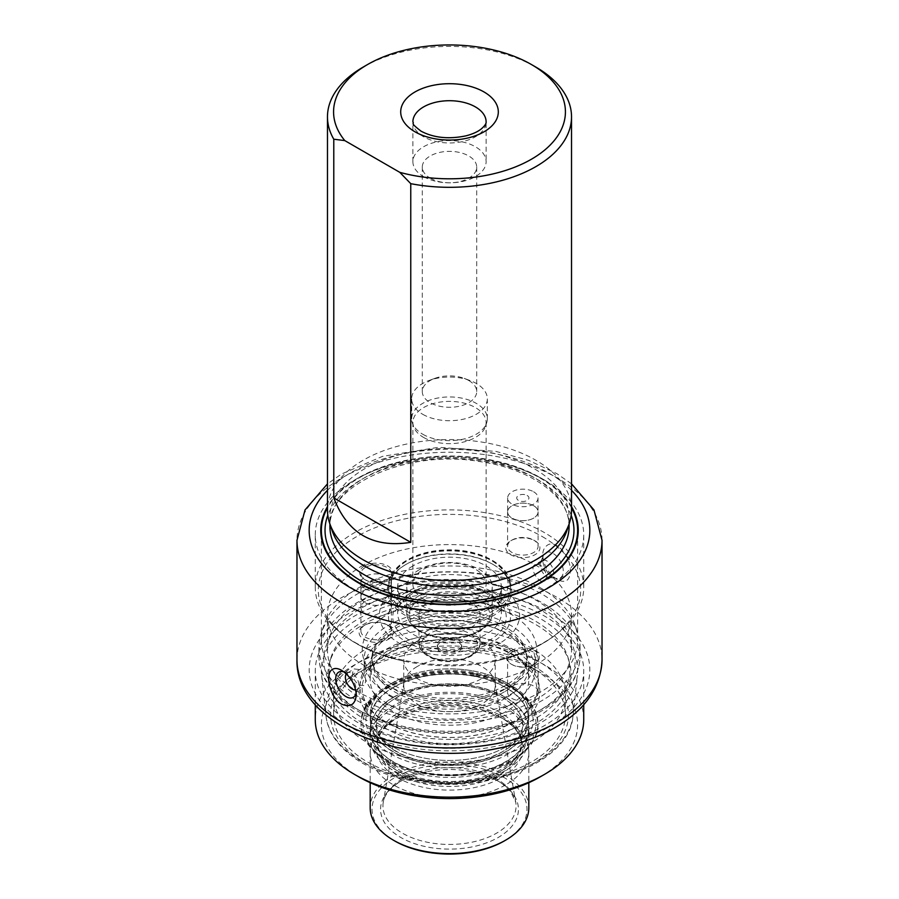 <?xml version="1.0" encoding="UTF-8"?>
<svg xmlns="http://www.w3.org/2000/svg" width="899" height="899" viewBox="0 0 899 899"><rect width="100%" height="100%" fill="white"/><g stroke="black" fill="none" stroke-linecap="round" stroke-linejoin="round"><path stroke-width="0.67" stroke-dasharray="4.5 3.37" d="M344.002 671.913A14.564 8.406 60 0 1 346.014 672.845A14.564 8.406 60 0 1 356.307 690.679A14.564 8.406 60 0 1 356.184 692.488M346.306 673.89A9.563 5.518 60 0 1 347.362 672.924A9.563 5.518 60 0 1 349.733 672.519A9.563 5.518 60 0 1 352.138 673.396A9.563 5.518 60 0 1 358.454 687.634A9.563 5.518 60 0 1 356.925 689.477A9.563 5.518 60 0 1 355.734 689.893M346.014 672.845L341.642 670.328M358.903 685.105L363.803 685.51C367.399 680.565 365.769 675.228 358.903 669.497L354.251 668.946C350.936 673.722 352.487 679.105 358.903 685.105M552.986 577.136A14.564 8.406 -120 0 0 556.661 578.473A14.564 8.406 -120 0 0 561.628 563.774A14.564 8.406 -120 0 0 545.715 552.627A14.564 8.406 -120 0 0 543.367 555.447A14.564 8.406 -120 0 0 542.693 559.302A14.564 8.406 -120 0 0 552.986 577.136L557.358 579.664C548.502 573.652 543.614 565.516 542.693 555.279C542.749 550.862 544.142 547.637 546.862 545.592C555.84 538.052 571.247 557.279 570.258 570.966C569.966 580.642 565.662 583.541 557.358 579.664M546.862 576.585A9.563 5.518 -120 0 0 549.267 577.461A9.563 5.518 -120 0 0 551.638 577.057A9.563 5.518 -120 0 0 553.615 572.685A9.563 5.518 -120 0 0 549.446 563.066A9.563 5.518 -120 0 0 542.075 560.504A9.563 5.518 -120 0 0 540.546 562.347A9.563 5.518 -120 0 0 546.862 576.585M546.603 576.731L544.749 581.035C539.299 584.856 528.32 567.775 535.197 564.482C541.265 563.83 545.075 567.921 546.603 576.731M571.528 507.789A128.13 73.976 0 0 0 449.5 456.366A128.13 73.976 0 0 0 327.472 507.789M357.173 700.681A130.569 75.381 0 0 0 499.462 717.02A130.569 75.381 0 0 0 580.069 647.37A130.569 75.381 0 0 0 577.697 633.087A130.569 75.381 0 0 0 541.827 594.07A130.569 75.381 0 0 0 411.236 575.304A130.569 75.381 0 0 0 321.303 633.087A130.569 75.381 0 0 0 318.931 647.37A130.569 75.381 0 0 0 357.173 700.681M540.097 587.631A128.13 73.976 180 0 1 575.304 625.918A128.13 73.976 180 0 1 577.63 639.942A128.13 73.976 180 0 1 498.529 708.277A128.13 73.976 180 0 1 358.903 692.241A128.13 73.976 180 0 1 321.37 639.942A128.13 73.976 180 0 1 323.696 625.918A128.13 73.976 180 0 1 411.956 569.213A128.13 73.976 180 0 1 540.097 587.631M389.098 694.736A85.416 49.31 0 0 0 482.19 705.423A85.416 49.31 0 0 0 534.916 659.866A85.416 49.31 0 0 0 449.5 610.545A85.416 49.31 0 0 0 364.084 659.866A85.416 49.31 0 0 0 389.098 694.736M389.098 704.692A85.416 49.31 0 0 0 482.19 715.39A85.416 49.31 0 0 0 534.916 669.822A85.416 49.31 0 0 0 449.5 620.512A85.416 49.31 0 0 0 364.084 669.822A85.416 49.31 0 0 0 389.098 704.692M460.49 648.033A115.926 66.931 180 0 1 565.426 714.66A115.926 66.931 180 0 1 449.5 781.591A115.926 66.931 180 0 1 333.574 714.66A115.926 66.931 180 0 1 460.49 648.033M457.018 669.081A79.314 45.793 180 0 1 528.814 714.66A79.314 45.793 180 0 1 449.5 760.453A79.314 45.793 180 0 1 370.186 714.66A79.314 45.793 180 0 1 457.018 669.081M460.49 628.817A115.926 66.931 180 0 1 565.426 695.444A115.926 66.931 180 0 1 449.5 762.374A115.926 66.931 180 0 1 333.574 695.444A115.926 66.931 180 0 1 460.49 628.817M461.018 604.128A121.545 70.178 180 0 1 569.528 662.934A121.545 70.178 180 0 1 449.5 744.158A121.545 70.178 180 0 1 329.472 662.934A121.545 70.178 180 0 1 461.018 604.128M460.917 600.622A120.41 69.515 180 0 1 568.415 658.888A120.41 69.515 180 0 1 449.5 739.349A120.41 69.515 180 0 1 330.585 658.888A120.41 69.515 180 0 1 460.917 600.622M457.018 633.851A79.314 45.793 180 0 1 528.814 679.43A79.314 45.793 180 0 1 449.5 725.223A79.314 45.793 180 0 1 370.186 679.43A79.314 45.793 180 0 1 457.018 633.851M487.191 596.442A134.232 77.494 0 0 0 315.268 670.823A134.232 77.494 0 0 0 449.5 748.316A134.232 77.494 0 0 0 583.732 670.823A134.232 77.494 0 0 0 487.191 596.442M583.732 719.638A134.232 77.494 0 0 0 487.191 645.268A134.232 77.494 0 0 0 315.268 719.638M485.482 599.824A128.13 73.976 0 0 0 321.617 675.396A128.13 73.976 0 0 0 449.5 744.799A128.13 73.976 0 0 0 577.383 675.396A128.13 73.976 0 0 0 485.482 599.824M471.773 670.71A79.314 45.793 0 0 0 370.186 714.66A79.314 45.793 0 0 0 449.5 760.453A79.314 45.793 0 0 0 528.814 714.66A79.314 45.793 0 0 0 471.773 670.71M471.773 675.688A79.314 45.793 0 0 0 370.186 719.638A79.314 45.793 0 0 0 449.5 765.431A79.314 45.793 0 0 0 528.814 719.638A79.314 45.793 0 0 0 471.773 675.688M474.346 675.599A88.473 51.074 0 0 0 361.027 724.628A88.473 51.074 0 0 0 449.5 775.702A88.473 51.074 0 0 0 537.973 724.628A88.473 51.074 0 0 0 474.346 675.599M540.097 776.927A128.13 73.976 0 0 0 485.482 653.629A128.13 73.976 0 0 0 339.283 686.915A128.13 73.976 0 0 0 358.903 776.927M400.763 781.175A68.931 39.792 0 0 0 408.506 841.307A68.931 39.792 0 0 0 510.374 827.99A68.931 39.792 0 0 0 472.481 771.791A68.931 39.792 0 0 0 426.519 771.791A68.931 39.792 0 0 0 400.763 781.175M417.147 666.575A45.759 26.419 0 0 0 403.966 682.622A45.759 26.419 0 0 0 403.741 685.252A45.759 26.419 0 0 0 449.5 711.671A45.759 26.419 0 0 0 495.259 685.252A45.759 26.419 0 0 0 495.034 682.622A45.759 26.419 0 0 0 464.884 660.372A45.759 26.419 0 0 0 417.147 666.575M471.076 627.48A30.51 17.609 180 0 1 437.824 631.3A30.51 17.609 180 0 1 418.99 615.028A30.51 17.609 180 0 1 427.924 602.577A30.51 17.609 180 0 1 461.176 598.756A30.51 17.609 180 0 1 480.01 615.028A30.51 17.609 180 0 1 471.076 627.48M419.305 569.696A42.714 24.655 0 0 0 406.786 587.126A42.714 24.655 0 0 0 449.5 611.792A42.714 24.655 0 0 0 492.214 587.126A42.714 24.655 0 0 0 465.839 564.347A42.714 24.655 0 0 0 419.305 569.696M363.218 565.213A122.028 70.448 0 0 0 327.472 615.028A122.028 70.448 0 0 0 449.5 685.476A122.028 70.448 0 0 0 571.528 615.028A122.028 70.448 0 0 0 496.192 549.941A122.028 70.448 0 0 0 363.218 565.213M363.218 600.082A122.028 70.448 0 0 0 327.472 649.898A122.028 70.448 0 0 0 449.5 720.346A122.028 70.448 0 0 0 571.528 649.898A122.028 70.448 0 0 0 496.192 584.811A122.028 70.448 0 0 0 363.218 600.082M505.586 761.992A79.314 45.793 0 0 0 528.814 729.606A79.314 45.793 0 0 0 479.852 687.297A79.314 45.793 0 0 0 393.414 697.231A79.314 45.793 0 0 0 370.186 729.606A79.314 45.793 0 0 0 419.148 771.915A79.314 45.793 0 0 0 505.586 761.992M505.586 770.454A79.314 45.793 180 0 1 419.148 780.388A79.314 45.793 180 0 1 370.186 738.079A79.314 45.793 180 0 1 449.5 692.286A79.314 45.793 180 0 1 528.814 738.079A79.314 45.793 180 0 1 505.586 770.454M505.586 784.906A79.314 45.793 180 0 1 419.148 794.828A79.314 45.793 180 0 1 370.186 752.519A79.314 45.793 180 0 1 393.414 720.144A79.314 45.793 180 0 1 505.586 720.144A79.314 45.793 180 0 1 528.814 752.519A79.314 45.793 180 0 1 505.586 784.906M528.814 807.819A79.314 45.793 0 0 0 479.852 765.51A79.314 45.793 0 0 0 393.414 775.444A79.314 45.793 0 0 0 370.186 807.819M504.294 840.947A77.483 44.736 0 0 0 504.294 777.68A77.483 44.736 0 0 0 394.706 777.68A77.483 44.736 0 0 0 394.706 840.947M393.638 697.354A79.011 45.613 0 0 0 429.048 773.668A79.011 45.613 0 0 0 525.814 717.807A79.011 45.613 0 0 0 393.638 697.354M393.638 687.398A79.011 45.613 0 0 0 429.048 763.712A79.011 45.613 0 0 0 525.814 707.85A79.011 45.613 0 0 0 393.638 687.398M505.586 752.036A79.314 45.793 180 0 1 419.148 761.959A79.314 45.793 180 0 1 370.186 719.661A79.314 45.793 180 0 1 449.5 673.868A79.314 45.793 180 0 1 528.814 719.661A79.314 45.793 180 0 1 505.586 752.036M504.294 691.893A77.483 44.736 180 0 1 419.844 701.591A77.483 44.736 180 0 1 372.017 660.259A77.483 44.736 180 0 1 373.422 651.786A77.483 44.736 180 0 1 449.5 615.523A77.483 44.736 180 0 1 525.578 651.786A77.483 44.736 180 0 1 526.983 660.259A77.483 44.736 180 0 1 504.294 691.893M505.586 698.22A79.314 45.793 180 0 1 419.148 708.154A79.314 45.793 180 0 1 370.186 665.844A79.314 45.793 180 0 1 371.624 657.169A79.314 45.793 180 0 1 449.5 620.052A79.314 45.793 180 0 1 527.376 657.169A79.314 45.793 180 0 1 528.814 665.844A79.314 45.793 180 0 1 505.586 698.22M365.376 567.449A15.249 8.81 0 0 0 360.904 573.686A15.249 8.81 0 0 0 365.376 579.911A15.249 8.81 0 0 0 386.941 579.911L386.941 579.911A15.249 8.81 0 0 0 391.413 573.686A15.249 8.81 0 0 0 381.996 565.55A15.249 8.81 0 0 0 365.376 567.449M365.376 601.33A15.249 8.81 0 0 0 360.904 607.555A15.249 8.81 0 0 0 376.153 616.366A15.249 8.81 0 0 0 391.413 607.555A15.249 8.81 0 0 0 381.996 599.419A15.249 8.81 0 0 0 365.376 601.33M512.059 652.146A15.249 8.81 0 0 0 507.587 658.371A15.249 8.81 0 0 0 512.059 664.597A15.249 8.81 0 0 0 533.624 664.597L533.624 664.597A15.249 8.81 0 0 0 538.096 658.371A15.249 8.81 0 0 0 528.679 650.235A15.249 8.81 0 0 0 512.059 652.146M512.059 686.016A15.249 8.81 0 0 0 507.587 692.241A15.249 8.81 0 0 0 522.847 701.051A15.249 8.81 0 0 0 538.096 692.241A15.249 8.81 0 0 0 528.679 684.105A15.249 8.81 0 0 0 512.059 686.016M440.87 639.942A12.204 7.046 0 0 0 437.296 644.92A12.204 7.046 0 0 0 449.5 651.966A12.204 7.046 0 0 0 461.704 644.92A12.204 7.046 0 0 0 454.175 638.414A12.204 7.046 0 0 0 440.87 639.942M440.87 642.111A12.204 7.046 0 0 0 437.296 647.089A12.204 7.046 0 0 0 449.5 654.135A12.204 7.046 0 0 0 461.704 647.089A12.204 7.046 0 0 0 454.175 640.582A12.204 7.046 0 0 0 440.87 642.111M417.147 641.178A45.759 26.419 0 0 0 403.741 659.866A45.759 26.419 0 0 0 449.5 686.285A45.759 26.419 0 0 0 495.259 659.866A45.759 26.419 0 0 0 467.008 635.458A45.759 26.419 0 0 0 417.147 641.178M406.359 592.115A61.008 35.23 0 0 0 433.711 651.045A61.008 35.23 0 0 0 508.429 607.904A61.008 35.23 0 0 0 406.359 592.115M412.832 565.954A51.861 29.937 0 0 0 397.639 587.126A51.861 29.937 0 0 0 449.5 617.074A51.861 29.937 0 0 0 501.361 587.126A51.861 29.937 0 0 0 469.345 559.47A51.861 29.937 0 0 0 412.832 565.954M364.511 565.954A16.474 9.507 0 0 0 364.511 579.406A16.474 9.507 0 0 0 387.806 579.406A16.474 9.507 0 0 0 387.806 565.954A16.474 9.507 0 0 0 364.511 565.954M511.194 650.651A16.474 9.507 0 0 0 511.194 664.103A16.474 9.507 0 0 0 534.489 664.103A16.474 9.507 0 0 0 534.489 650.651A16.474 9.507 0 0 0 511.194 650.651M499.08 643.65A70.122 40.489 180 0 1 399.92 643.65A70.122 40.489 180 0 1 399.92 586.406A70.122 40.489 180 0 1 499.08 586.406A70.122 40.489 180 0 1 499.08 643.65M430.261 178.182A27.206 15.71 0 0 0 459.906 181.587A27.206 15.71 0 0 0 476.706 167.068A27.206 15.71 0 0 0 449.5 151.358A27.206 15.71 0 0 0 422.294 167.068A27.206 15.71 0 0 0 430.261 178.182M468.739 380.491A27.206 15.71 180 0 1 476.706 391.593A27.206 15.71 180 0 1 459.906 406.101A27.206 15.71 180 0 1 430.261 402.696A27.206 15.71 180 0 1 422.294 391.593A27.206 15.71 180 0 1 434.858 378.355A27.206 15.71 180 0 1 464.142 378.355A27.206 15.71 180 0 1 468.739 380.491M388.233 625.49L388.233 625.49A17.081 9.867 180 0 1 388.233 639.436A17.081 9.867 180 0 1 364.073 639.436A17.081 9.867 180 0 1 364.073 625.49A17.081 9.867 180 0 1 388.233 625.49L386.941 624.738A15.249 8.81 0 0 0 365.376 624.738A15.249 8.81 0 0 0 360.904 630.974A15.249 8.81 0 0 0 365.376 637.2A15.249 8.81 0 0 0 381.996 639.11A15.249 8.81 0 0 0 391.413 630.974A15.249 8.81 0 0 0 386.941 624.738L388.233 625.49M365.376 602.824A15.249 8.81 0 0 0 381.996 604.735A15.249 8.81 0 0 0 391.413 596.599A15.249 8.81 0 0 0 376.153 587.789A15.249 8.81 0 0 0 360.904 596.599A15.249 8.81 0 0 0 365.376 602.824M365.41 602.802A15.193 8.776 0 0 0 381.974 604.701A15.193 8.776 0 0 0 391.346 596.599A15.193 8.776 0 0 0 376.153 587.822A15.193 8.776 0 0 0 360.971 596.599A15.193 8.776 0 0 0 365.41 602.802M365.41 588.845A15.193 8.776 0 0 0 381.974 590.755A15.193 8.776 0 0 0 391.346 582.642A15.193 8.776 0 0 0 376.153 573.877A15.193 8.776 0 0 0 360.971 582.642A15.193 8.776 0 0 0 365.41 588.845M371.849 585.137A6.091 3.517 0 0 0 380.468 585.137A6.091 3.517 0 0 0 380.468 580.158A6.091 3.517 0 0 0 371.849 580.158A6.091 3.517 0 0 0 371.849 585.137M534.927 540.805L534.927 540.805A17.081 9.867 180 0 1 534.927 554.75A17.081 9.867 180 0 1 510.767 554.75A17.081 9.867 180 0 1 510.767 540.805A17.081 9.867 180 0 1 534.927 540.805L533.624 540.052A15.249 8.81 180 0 1 538.096 546.277A15.249 8.81 180 0 1 522.847 555.088A15.249 8.81 180 0 1 507.587 546.277A15.249 8.81 180 0 1 512.059 540.052A15.249 8.81 180 0 1 533.624 540.052L534.927 540.805M533.624 505.676A15.249 8.81 180 0 1 538.096 511.913A15.249 8.81 180 0 1 522.847 520.712A15.249 8.81 180 0 1 507.587 511.913A15.249 8.81 180 0 1 517.004 503.777A15.249 8.81 180 0 1 533.624 505.676A15.193 8.776 180 0 1 538.029 511.913A15.193 8.776 180 0 1 522.847 520.678A15.193 8.776 180 0 1 507.654 511.913A15.193 8.776 180 0 1 517.026 503.8A15.193 8.776 180 0 1 533.59 505.71M533.59 491.753A15.193 8.776 180 0 1 538.029 497.956A15.193 8.776 180 0 1 522.847 506.733A15.193 8.776 180 0 1 507.654 497.956A15.193 8.776 180 0 1 517.026 489.854A15.193 8.776 180 0 1 533.59 491.753M527.151 495.473A6.091 3.517 180 0 1 524.42 501.361A6.091 3.517 180 0 1 516.959 497.046A6.091 3.517 180 0 1 527.151 495.473M542.254 536.568A131.175 75.73 180 0 1 493.236 661.518A131.175 75.73 180 0 1 405.764 661.518A131.175 75.73 180 0 1 338.541 549.716A131.175 75.73 180 0 1 542.254 536.568M493.506 564.718L493.506 564.718A62.233 35.926 180 0 1 493.506 615.523A62.233 35.926 180 0 1 405.494 615.523A62.233 35.926 180 0 1 405.494 564.718A62.233 35.926 180 0 1 493.506 564.718L492.641 564.212A61.008 35.23 180 0 1 510.508 589.126A61.008 35.23 180 0 1 472.852 621.67A61.008 35.23 180 0 1 406.359 614.028A61.008 35.23 180 0 1 388.492 589.126A61.008 35.23 180 0 1 406.359 564.212A61.008 35.23 180 0 1 492.641 564.212L493.506 564.718M423.62 599.082A36.612 21.138 0 0 0 463.513 603.667A36.612 21.138 0 0 0 486.112 584.136A36.612 21.138 0 0 0 449.5 563.01A36.612 21.138 0 0 0 412.888 584.136A36.612 21.138 0 0 0 423.62 599.082M423.62 437.465A36.612 21.138 0 0 0 460.232 442.724A36.612 21.138 0 0 0 485.449 426.519A36.612 21.138 0 0 0 486.112 422.519A36.612 21.138 0 0 0 449.5 401.381A36.612 21.138 0 0 0 412.888 422.519A36.612 21.138 0 0 0 413.551 426.519A36.612 21.138 0 0 0 423.62 437.465M363.218 67.043A122.028 70.448 180 0 1 535.782 67.043M571.528 510.014A122.028 70.448 0 0 0 449.5 439.566A122.028 70.448 0 0 0 327.472 510.014M544.412 480.021L544.412 480.021A134.232 77.494 180 0 1 583.732 534.826A134.232 77.494 180 0 1 500.867 606.42A134.232 77.494 180 0 1 354.588 589.62A134.232 77.494 180 0 1 315.268 534.826A134.232 77.494 180 0 1 354.588 480.021A134.232 77.494 180 0 1 544.412 480.021L540.535 477.785A128.737 74.325 0 0 0 358.465 477.785A128.737 74.325 0 0 0 327.472 506.654M354.588 642.201A134.232 77.494 0 0 0 570.157 621.355A134.232 77.494 0 0 0 583.732 587.395A134.232 77.494 0 0 0 544.412 532.601A134.232 77.494 0 0 0 398.133 515.801A134.232 77.494 0 0 0 315.268 587.395A134.232 77.494 0 0 0 328.843 621.355A134.232 77.494 0 0 0 354.588 642.201M422.755 434.239A37.825 21.834 0 0 0 460.58 439.678A37.825 21.834 0 0 0 486.64 422.935A37.825 21.834 0 0 0 487.325 418.799A37.825 21.834 0 0 0 449.5 396.953A37.825 21.834 0 0 0 411.675 418.799A37.825 21.834 0 0 0 412.36 422.935A37.825 21.834 0 0 0 422.755 434.239M422.755 414.315A37.825 21.834 0 0 0 463.974 419.046A37.825 21.834 0 0 0 487.325 398.875A37.825 21.834 0 0 0 469.862 380.468A37.825 21.834 0 0 0 429.138 380.468A37.825 21.834 0 0 0 411.675 398.875A37.825 21.834 0 0 0 422.755 414.315M566.921 530.534A119.589 69.043 0 0 0 569.089 517.453A119.589 69.043 0 0 0 449.5 448.41A119.589 69.043 0 0 0 329.911 517.453A119.589 69.043 0 0 0 332.079 530.534M423.62 176.642A36.612 21.138 0 0 0 463.513 181.216A36.612 21.138 0 0 0 486.112 161.696A36.612 21.138 0 0 0 449.5 140.559A36.612 21.138 0 0 0 412.888 161.696A36.612 21.138 0 0 0 423.62 176.642M571.528 506.654A128.737 74.325 0 0 0 540.535 477.785M296.973 659.866A152.527 88.068 180 0 1 391.132 578.506A152.527 88.068 180 0 1 557.358 597.588A152.527 88.068 180 0 1 602.027 659.866M548.727 612.534A140.334 81.022 180 0 1 485.82 748.08A140.334 81.022 180 0 1 313.953 648.853A140.334 81.022 180 0 1 548.727 612.534M571.528 490.326A140.334 81.022 0 0 0 449.5 449.32A140.334 81.022 0 0 0 327.472 490.326M357.173 709.176A130.569 75.381 0 0 0 499.462 725.527A130.569 75.381 0 0 0 580.069 655.877A130.569 75.381 0 0 0 449.5 580.496A130.569 75.381 0 0 0 318.931 655.877A130.569 75.381 0 0 0 357.173 709.176M360.623 711.176A125.691 72.561 0 0 0 570.899 678.644A125.691 72.561 0 0 0 416.967 589.766A125.691 72.561 0 0 0 360.623 711.176M602.027 540.299A152.527 88.068 0 0 0 449.5 452.242A152.527 88.068 0 0 0 296.973 540.299M458.063 639.571A90.361 52.164 180 0 1 523.117 721.751A90.361 52.164 180 0 1 367.32 713.188A90.361 52.164 180 0 1 458.063 639.571M457.984 634.391A89.529 51.693 180 0 1 522.443 715.818A89.529 51.693 180 0 1 368.073 707.322A89.529 51.693 180 0 1 457.984 634.391M484.269 642.414A123.815 71.482 0 0 0 325.921 715.447A123.815 71.482 0 0 0 449.5 782.512A123.815 71.482 0 0 0 573.079 715.447A123.815 71.482 0 0 0 484.269 642.414M482.898 648.741A118.96 68.684 0 0 0 333.922 730.921A118.96 68.684 0 0 0 531.669 764.319A118.96 68.684 0 0 0 482.898 648.741M472.975 673.329A83.585 48.254 0 0 0 368.287 731.067A83.585 48.254 0 0 0 507.238 754.542A83.585 48.254 0 0 0 472.975 673.329M474.346 674.61A88.473 51.074 0 0 0 361.027 723.628A88.473 51.074 0 0 0 449.5 774.702A88.473 51.074 0 0 0 537.973 723.628A88.473 51.074 0 0 0 474.346 674.61M398.594 715.503A71.999 41.568 0 0 0 377.501 744.889A71.999 41.568 0 0 0 449.5 786.456A71.999 41.568 0 0 0 521.499 744.889A71.999 41.568 0 0 0 477.054 706.49A71.999 41.568 0 0 0 398.594 715.503M505.586 720.144L501.417 717.739C514.925 726.077 521.611 735.124 521.499 744.889L521.499 742.057C521.611 751.822 514.925 760.88 501.417 769.218C478.807 782.849 438.33 785.625 410.54 775.152C388.626 766.263 377.614 755.227 377.501 742.057A71.999 41.568 180 0 1 398.594 712.671A71.999 41.568 180 0 1 477.054 703.659A71.999 41.568 180 0 1 521.499 742.057A71.999 41.568 180 0 1 500.406 771.454A71.999 41.568 180 0 1 421.946 780.467A71.999 41.568 180 0 1 377.501 742.057L377.501 744.889C377.389 735.124 384.075 726.077 397.583 717.739A73.426 42.388 180 0 1 501.417 717.739A73.426 42.388 180 0 1 501.417 777.691A73.426 42.388 180 0 1 397.583 777.691A73.426 42.388 180 0 1 397.583 717.739L393.414 720.144M503.856 769.465A76.876 44.388 180 0 1 375.243 749.564A76.876 44.388 180 0 1 469.402 695.208A76.876 44.388 180 0 1 503.856 769.465M402.449 778.86A66.548 38.421 0 0 0 383.277 802.2A66.548 38.421 0 0 0 449.5 844.442A66.548 38.421 0 0 0 515.723 802.2A66.548 38.421 0 0 0 471.874 769.836A66.548 38.421 0 0 0 402.449 778.86M421.024 598.588A40.264 23.25 0 0 0 439.083 637.481A40.264 23.25 0 0 0 488.393 609.016A40.264 23.25 0 0 0 421.024 598.588M419.305 595.599A42.714 24.655 0 0 0 406.786 613.039A42.714 24.655 0 0 0 449.5 637.694A42.714 24.655 0 0 0 492.214 613.039A42.714 24.655 0 0 0 465.839 590.25A42.714 24.655 0 0 0 419.305 595.599M511.194 685.521A87.248 50.378 180 0 1 365.23 662.934A87.248 50.378 180 0 1 472.076 601.24A87.248 50.378 180 0 1 511.194 685.521M504.294 689.499A77.483 44.736 180 0 1 419.844 699.197A77.483 44.736 180 0 1 372.017 657.866A77.483 44.736 180 0 1 449.5 613.129A77.483 44.736 180 0 1 526.983 657.866A77.483 44.736 180 0 1 504.294 689.499M427.924 630.469A30.51 17.609 0 0 0 418.99 642.931A30.51 17.609 0 0 0 449.5 660.54A30.51 17.609 0 0 0 480.01 642.931A30.51 17.609 0 0 0 461.176 626.659A30.51 17.609 0 0 0 427.924 630.469M429.655 633.458A28.071 16.204 0 0 0 442.241 660.574A28.071 16.204 0 0 0 476.605 640.729A28.071 16.204 0 0 0 429.655 633.458M409.382 593.857A56.738 32.757 0 0 0 434.813 648.662A56.738 32.757 0 0 0 504.305 608.544A56.738 32.757 0 0 0 409.382 593.857M412.832 591.868A51.861 29.937 0 0 0 397.639 613.039A51.861 29.937 0 0 0 449.5 642.976A51.861 29.937 0 0 0 501.361 613.039A51.861 29.937 0 0 0 469.345 585.373A51.861 29.937 0 0 0 412.832 591.868M569.089 526.353A119.589 69.043 0 0 0 449.5 457.31A119.589 69.043 0 0 0 329.911 526.353C325.977 486.438 406.708 448.5 480.403 461.681C532.759 468.986 570.472 498.653 569.089 526.353M571.191 515.239A124.467 71.864 0 0 0 449.5 458.479A124.467 71.864 0 0 0 327.809 515.239M412.888 161.696L412.888 121.837A36.612 21.138 0 0 0 423.62 136.783A36.612 21.138 0 0 0 463.513 141.368A36.612 21.138 0 0 0 486.112 121.837L486.112 161.696M406.359 611.039A61.008 35.23 0 0 0 472.852 618.681A61.008 35.23 0 0 0 510.508 586.137A61.008 35.23 0 0 0 449.5 550.907A61.008 35.23 0 0 0 388.492 586.137A61.008 35.23 0 0 0 406.359 611.039M408.079 608.05A58.57 33.814 0 0 0 506.081 592.891A58.57 33.814 0 0 0 434.341 551.48A58.57 33.814 0 0 0 408.079 608.05M349.733 672.519L342.339 671.508M358.454 687.634L355.633 694.534M356.307 690.679L356.307 694.713M356.925 689.477L363.803 685.51M347.362 672.924L354.251 668.946M549.267 577.461L556.661 578.473M540.546 562.347L543.367 555.447M542.693 559.302L542.693 555.279M542.075 560.504L535.197 564.482M551.638 577.057L544.749 581.035M323.696 625.918L321.303 633.087M575.304 625.918L577.697 633.087M318.931 647.37L318.931 655.877C318.965 664.485 321.246 672.812 325.798 680.846C332.608 692.668 343.407 702.861 358.184 711.412C391.93 731.269 444.78 738.472 489.944 729.55C510.115 725.662 527.668 719.256 542.625 710.345C566.898 695.511 579.383 677.363 580.069 655.877L580.069 647.37M534.916 669.822L534.916 659.866M364.084 669.822L364.084 659.866M571.528 483.853L556.953 473.694L528.601 460.333L495.922 451.41L438.42 447.32L382.502 456.366L341.384 474.099L327.472 483.853M577.63 639.942L577.63 530.343M321.37 639.942L321.37 530.343M565.426 714.66L565.426 695.444M333.574 714.66L333.574 695.444M457.928 639.897C482.639 641.526 502.766 647.752 518.296 658.596L532.096 672.778C537.669 684.094 538.479 693.084 534.523 699.725L529.545 707.996C522.162 717.323 510.553 724.763 494.708 730.325C473.009 737.483 450.006 739.236 425.71 735.596C407.708 732.595 392.852 727.021 381.142 718.852C368.612 709.862 362.275 699.703 362.128 688.364C362.151 681.925 364.533 675.587 369.287 669.362C383.064 650.561 420.979 637.458 457.928 639.897M330.585 658.888L329.472 662.934M568.415 658.888L569.528 662.934M528.814 665.844L528.814 679.43M370.186 665.844L370.186 679.43M583.732 704.67L583.732 670.823M315.268 704.67L315.268 670.823M321.617 675.396L325.921 715.447C328.753 745.81 364.32 772.016 411.101 780.647C483.819 796.02 570.168 763.105 573.079 715.447L577.383 675.396M361.027 724.628L361.027 723.628C359.533 688.196 420.474 662.451 473.784 672.497C513.7 680.386 535.085 697.433 537.973 723.628L537.973 724.628M415.821 759.531C454.973 771.926 508.553 757.733 519.161 736.472C523.937 728.561 523.926 720.65 519.128 712.727C512.273 701.748 498.462 693.601 477.695 688.308C443.027 678.79 392.369 690.724 379.974 712.559C369.32 727.639 380.502 748.845 415.821 759.531M412.147 772.342C433.093 778.129 454.568 778.95 476.571 774.814C513.509 766.712 533.332 749.98 536.051 724.628C536.321 693.545 493.102 670.991 448.994 671.845C404.561 671.384 362.544 694.208 362.949 724.628C364.848 747.069 381.243 762.981 412.147 772.342M403.966 682.622L383.277 802.2C384.412 794.705 390.391 787.625 401.224 780.984C408.337 776.882 416.776 773.814 426.519 771.791M495.034 682.622L515.723 802.2L510.587 791.502L502.743 784.186C494.911 778.523 484.819 774.399 472.481 771.791M406.786 587.126L406.786 613.039C408.112 626.109 419.237 634.469 440.173 638.11C452.13 639.571 463.199 638.335 473.391 634.391C485.584 629.188 491.854 622.074 492.214 613.039L492.214 587.126M571.528 649.898L571.528 615.028M327.472 649.898L327.472 615.028M370.186 729.606L370.186 738.079M528.814 729.606L528.814 738.079M370.186 752.519L370.186 782.726M528.814 752.519L528.814 782.726M396.47 697.534C423.732 680.138 481.032 680.79 507.474 700.692C514.127 705.524 518.588 710.603 520.847 715.941C525.016 723.066 522.971 737.731 508.452 747.856C498.653 755.059 485.797 760.015 469.907 762.7C448.275 765.937 428.003 764.229 409.101 757.565C394.931 752.137 385.244 745.26 380.075 736.944L376.288 724.785L378.119 716.02C380.918 709.333 387.031 703.164 396.47 697.534M526.983 660.259L526.983 657.866L525.286 665.968C522.634 672.643 516.307 679.003 506.317 685.038C496.81 690.499 485.348 694.376 471.941 696.658C448.77 700.209 427.025 698.478 406.708 691.455C383.188 681.554 371.624 670.351 372.017 657.866L372.017 660.259M373.422 651.786L371.624 657.169M525.578 651.786L527.376 657.169M391.413 607.555L391.413 573.686M360.904 607.555L360.904 573.686M538.096 692.241L538.096 658.371M507.587 692.241L507.587 658.371M418.99 615.028L418.99 642.931C419.136 649.033 423.159 654.011 431.082 657.854C449.983 667.361 481.662 657.472 480.01 642.931L480.01 615.028M461.704 647.089L461.704 644.92M437.296 647.089L437.296 644.92M495.259 685.252L495.259 659.866M403.741 685.252L403.741 659.866M397.639 587.126L397.639 613.039C397.661 610.848 397.066 603.634 411.821 594.093C432.419 581.125 474.234 582.788 491.472 596.914C498.248 602.296 501.541 607.679 501.361 613.039L501.361 587.126M386.941 579.911L387.806 579.406M365.376 579.911L364.511 579.406M533.624 664.597L534.489 664.103M512.059 664.597L511.194 664.103M422.294 167.068L422.294 391.593M476.706 167.068L476.706 391.593M365.376 624.738L364.073 625.49M391.413 630.974L391.413 596.599M360.904 630.974L360.904 596.599M391.346 596.599L391.346 582.642M360.971 596.599L360.971 582.642M512.059 540.052L510.767 540.805M507.587 511.913L507.587 546.277M538.096 511.913L538.096 546.277M507.654 497.956L507.654 511.913M538.029 497.956L538.029 511.913M486.112 584.136L486.112 422.519M412.888 584.136L412.888 422.519M583.732 587.395L583.732 534.826M315.268 587.395L315.268 534.826M487.325 418.799L487.325 398.875M411.675 418.799L411.675 398.875M569.089 524.05L569.089 517.453M329.911 524.05L329.911 517.453M434.858 378.355L429.138 380.468M464.142 378.355L469.862 380.468M510.508 589.126L510.508 586.137C511.441 565.617 479.527 548.12 445.533 549.952C414.349 550.739 387.795 567.348 388.492 586.137L388.492 589.126M358.465 477.785L354.588 480.021M485.449 426.519L486.64 422.935M413.551 426.519L412.36 422.935M406.359 564.212L405.494 564.718M493.236 661.518C527.05 654.483 552.694 641.099 570.157 621.355M405.764 661.518C371.95 654.483 346.306 641.099 328.843 621.355"/><path stroke-width="1.35" d="M356.184 692.488A14.564 8.406 60 0 1 355.633 694.534A14.564 8.406 60 0 1 338.732 688.937A14.564 8.406 60 0 1 342.339 671.508A14.564 8.406 60 0 1 344.002 671.913M355.734 689.893A9.563 5.518 60 0 1 347.43 684.083A9.563 5.518 60 0 1 346.306 673.89M341.642 670.328C337.732 668.159 334.552 667.923 332.079 669.598C324.91 673.947 329.776 697.41 341.642 704.198C350.498 707.704 355.386 704.535 356.307 694.713C355.386 684.454 350.498 676.329 341.642 670.328M327.472 507.789A128.13 73.976 0 0 0 321.37 530.343A128.13 73.976 0 0 0 358.903 582.642A128.13 73.976 0 0 0 498.529 598.678A128.13 73.976 0 0 0 577.63 530.343A128.13 73.976 0 0 0 571.528 507.789M315.268 704.67L315.268 719.638A134.232 77.494 0 0 0 354.588 774.444A134.232 77.494 0 0 0 544.412 774.444A134.232 77.494 0 0 0 583.732 719.638L583.732 704.67M354.588 774.444L358.903 776.927A128.13 73.976 0 0 0 540.097 776.927L544.412 774.444M370.186 782.726L370.186 807.819A79.314 45.793 0 0 0 393.414 840.194A79.314 45.793 0 0 0 505.586 840.205A79.314 45.793 0 0 0 505.586 840.194A79.314 45.793 0 0 0 528.814 807.819L528.814 782.726M393.414 840.194L394.706 840.947A77.483 44.736 0 0 0 504.294 840.947L505.586 840.194M344.789 140.592L399.763 172.327A115.926 66.931 0 0 0 544.221 150.459A115.926 66.931 0 0 0 531.466 64.548A115.926 66.931 0 0 0 367.534 64.548A115.926 66.931 0 0 0 344.789 140.592L333.787 139.221A122.028 70.448 180 0 1 327.472 116.859L327.472 510.014A122.028 70.448 0 0 0 329.686 523.364A122.028 70.448 0 0 0 363.218 559.83A122.028 70.448 0 0 0 410.764 576.821A122.028 70.448 0 0 0 569.314 523.364A122.028 70.448 0 0 0 571.528 510.014L571.528 116.859A122.028 70.448 180 0 1 410.764 183.666L410.764 542.344C373.107 548.311 347.452 533.5 333.787 497.9L410.764 542.344M333.787 139.221L333.787 497.9M327.472 116.859A122.028 70.448 180 0 1 363.218 67.043L367.534 64.548M531.466 64.548L535.782 67.043A122.028 70.448 180 0 1 571.528 116.859M329.686 523.364L332.079 530.534A119.589 69.043 0 0 0 364.938 566.269A119.589 69.043 0 0 0 484.539 583.462A119.589 69.043 0 0 0 566.921 530.534L569.314 523.364M327.472 506.654A128.737 74.325 0 0 0 358.465 582.9A128.737 74.325 0 0 0 517.318 593.52A128.737 74.325 0 0 0 571.528 506.654M399.763 172.327L410.764 183.666M296.973 659.866C295.209 725.1 404.258 767.915 495.922 748.755C519.15 744.282 539.49 736.854 556.953 726.471C585.867 709.041 600.892 686.836 602.027 659.866A152.527 88.068 180 0 1 507.868 741.226A152.527 88.068 180 0 1 341.642 722.133A152.527 88.068 180 0 1 296.973 659.866L296.973 540.299A152.527 88.068 0 0 0 341.642 602.577A152.527 88.068 0 0 0 507.868 621.659A152.527 88.068 0 0 0 602.027 540.299L593.969 509.958L571.528 483.853M327.472 490.326A140.334 81.022 0 0 0 350.273 587.631A140.334 81.022 0 0 0 534.534 594.79A140.334 81.022 0 0 0 571.528 490.326M329.911 524.05L329.911 526.353A119.589 69.043 0 0 0 364.938 575.169A119.589 69.043 0 0 0 495.259 590.137A119.589 69.043 0 0 0 569.089 526.353L569.089 524.05M327.809 515.239A124.467 71.864 0 0 0 361.488 581.147A124.467 71.864 0 0 0 509.014 593.452A124.467 71.864 0 0 0 571.191 515.239M486.112 121.837A36.612 21.138 0 0 0 449.5 100.71A36.612 21.138 0 0 0 412.888 121.837C414.686 124.5 409.112 121.916 421.092 131.198C433.801 137.895 448.826 139.435 466.143 135.805C472.739 134.041 477.785 131.748 481.28 128.939C484.775 125.905 486.381 123.534 486.112 121.837M414.99 131.805A48.816 28.184 0 0 0 496.653 119.174A48.816 28.184 0 0 0 436.869 84.663A48.816 28.184 0 0 0 414.99 131.805M602.027 659.866L602.027 540.299M327.472 483.853L305.031 509.958L296.973 540.299"/></g></svg>
